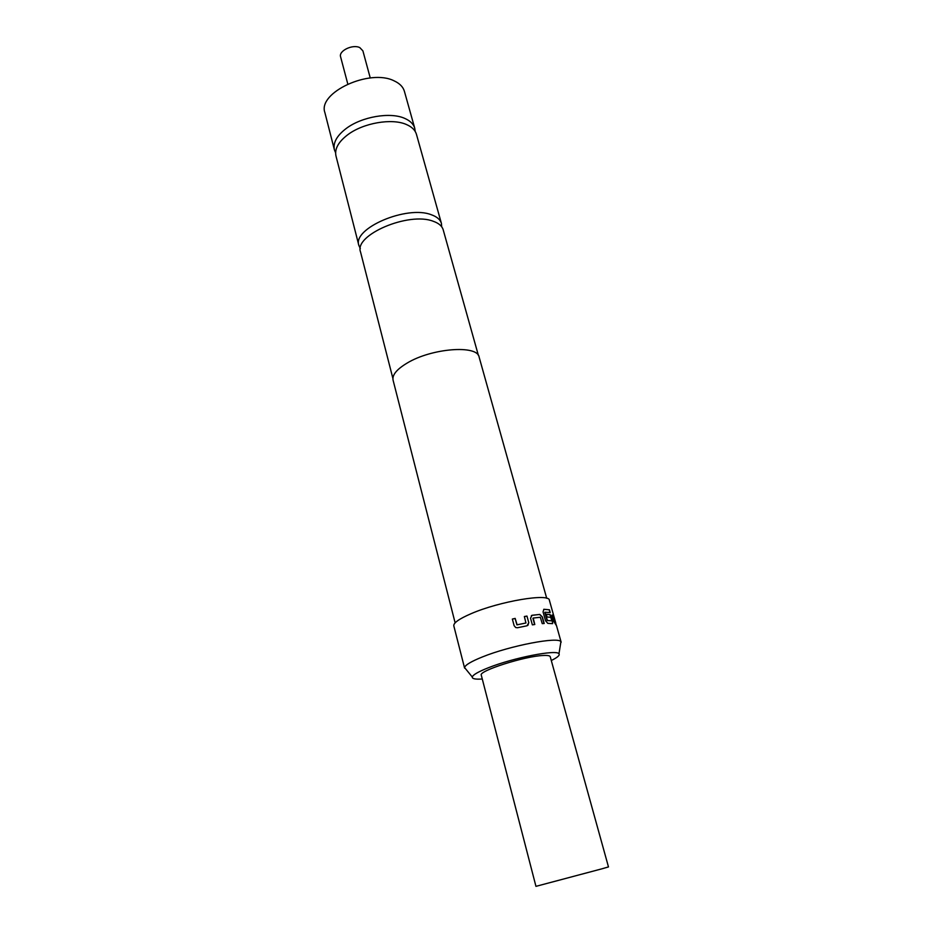 <?xml version="1.0" encoding="UTF-8"?>
<svg xmlns="http://www.w3.org/2000/svg" width="933" height="933" viewBox="0 0 933 933"><rect width="100%" height="100%" fill="white"/><g stroke="black" fill="none" stroke-linecap="round" stroke-linejoin="round"><path stroke-width="1.4" d="M478.419 355.508L443.198 229.821C442.102 226.066 438.79 223.22 433.274 221.284C408.806 211.476 353.712 235.093 360.535 251.957L392.886 378.425M441.414 223.419L416.456 134.34C415.232 130.13 411.861 126.841 406.356 124.486C391.907 118.001 363.275 122.946 347.741 134.749C338.399 141.886 334.481 148.942 335.962 155.893L358.89 245.519C352.033 228.503 406.998 204.852 431.466 214.8C436.994 216.759 440.306 219.64 441.414 223.419L441.706 226.789M543.449 655.479C525.244 655.981 478.174 670.979 481.288 675.189L535.95 886.35L602.193 868.74L608.479 866.92L550.237 656.715C549.91 655.701 547.648 655.281 543.449 655.479M370.249 77.964L362.902 50.872L359.846 47.641C352.849 43.933 338.446 50.849 340.603 56.843L347.787 83.982M551.286 660.506C557.456 657.497 560.022 655.258 558.972 653.811C556.989 649.263 513.488 657.718 488.449 667.725C478.326 671.713 472.938 674.816 472.285 677.031C472.086 678.816 475.41 679.469 482.279 679.002M466.045 669.369L464.576 667.562C465.217 665.007 471.153 661.474 482.384 656.949C510.223 645.613 558.82 636.376 560.908 641.752L560.535 644.05M546.715 598.298L479.13 357.106C477.579 344.662 431.641 348.126 407.103 363.089C396.735 369.305 392.058 374.996 393.073 380.151L455.129 622.836M526.958 616.072L528.778 622.684L527.075 625.775L517.5 627.746L515.704 627.536L514.141 625.693L512.345 619.057L515.168 618.404L517.104 624.807L525.944 622.999L524.358 616.526L526.958 616.072L528.778 622.684M532.09 615.279L539.81 614.427L542.365 616.923L544.196 623.489L542.236 623.629L540.324 617.261L533.186 618.054L534.796 624.504L532.358 624.865L530.539 618.252L531.938 615.36L539.81 614.427M550.225 612.549L545.012 612.246L547.438 620.55L551.811 620.842L550.832 617.319L547.053 617.005L546.271 614.217L550.073 614.544L551.776 617.331L552.628 623.641L547.834 623.361L545.525 620.76L543.053 611.885L543.904 609.272L549.444 609.785L550.225 612.549M555.625 622.964L556.29 625.192M556.523 625.751L553.864 621.506L552.044 615.034L552.756 615.348L555.998 624.853M555.73 622.871L549.385 600.269C549.537 592.933 499.552 601.272 471.118 613.681C459.164 618.847 453.391 622.906 453.811 625.868L464.587 668.098M335.6 152.755L334.399 149.805C332.906 142.807 336.813 135.717 346.12 128.556C361.619 116.718 390.204 111.797 404.642 118.351C410.158 120.742 413.529 124.054 414.753 128.287L415.185 131.436M334.399 149.805L324.894 112.625C317.407 92.682 369.83 68.261 394.239 80.914C399.732 83.457 403.126 86.932 404.409 91.341L414.753 128.287M360.325 248.598L358.89 245.519M552.103 615.232L554.564 621.635M554.307 621.716L555.462 622.941M543.706 609.354L549.444 609.785M549.199 609.867L549.934 612.491M546.306 614.311L549.829 614.625L552.861 621.215M552.616 621.308L552.546 623.629M544.79 612.34L547.053 620.445L551.811 620.842M539.624 614.509L542.365 616.923M531.344 615.652L531.938 615.36M532.93 618.346L534.632 624.527M542.166 617.005L543.974 623.501M528.661 622.766L527.938 625.32M524.381 616.585L526.842 616.153M512.357 619.104L515.109 618.474L516.929 624.865L525.944 622.999M558.972 653.811L560.908 641.752M556.5 625.623L561.165 642.231M472.285 677.031L464.576 667.562"/></g></svg>
